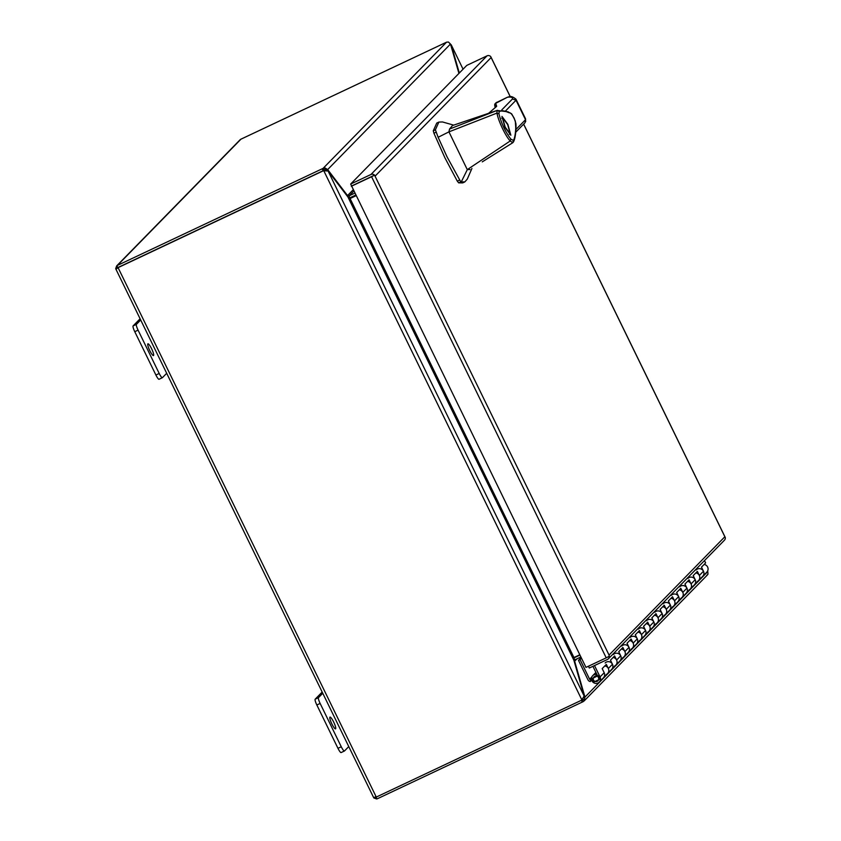 <?xml version="1.0" encoding="UTF-8"?>
<svg xmlns="http://www.w3.org/2000/svg" width="841" height="841" viewBox="0 0 841 841"><rect width="100%" height="100%" fill="white"/><g stroke="black" fill="none" stroke-linecap="round" stroke-linejoin="round"><path stroke-width="1.26" d="M592.926 666.324L598.466 677.688A2.786 2.733 44.4 0 1 593.767 680.443A2.786 2.733 44.4 0 1 596.069 676.101L597.152 674.997M687.875 578.419A4.573 4.478 44.4 0 1 695.202 579.701A4.573 4.478 44.4 0 1 694.414 584.81A4.573 4.478 -135.6 0 0 695.202 579.701L693.205 575.601L697.347 571.375L699.344 575.465A4.573 4.478 44.4 0 1 697.284 581.488M696.148 569.956A4.573 4.478 44.4 0 1 703.475 571.239A4.573 4.478 44.4 0 1 702.687 576.358A4.573 4.478 -135.6 0 0 703.475 571.239L701.478 567.139L705.62 562.913L704.485 560.579M679.602 586.871A4.573 4.478 44.4 0 1 686.929 588.153A4.573 4.478 44.4 0 1 686.14 593.262A4.573 4.478 -135.6 0 0 686.929 588.153L684.931 584.053L689.073 579.827L691.071 583.927A4.573 4.478 44.4 0 1 689.01 589.94M671.328 595.333A4.573 4.478 44.4 0 1 678.655 596.605A4.573 4.478 44.4 0 1 677.867 601.725A4.573 4.478 -135.6 0 0 678.655 596.605L676.658 592.506L680.8 588.279L682.797 592.379A4.573 4.478 44.4 0 1 680.737 598.403M663.055 603.785A4.573 4.478 44.4 0 1 670.382 605.068A4.573 4.478 44.4 0 1 669.594 610.177A4.573 4.478 -135.6 0 0 670.382 605.068L668.385 600.968L672.527 596.742L674.524 600.842A4.573 4.478 44.4 0 1 672.464 606.855M654.782 612.237A4.573 4.478 44.4 0 1 662.109 613.52A4.573 4.478 44.4 0 1 661.32 618.64A4.573 4.478 -135.6 0 0 662.109 613.52L660.111 609.42L664.243 605.194L666.251 609.294A4.573 4.478 44.4 0 1 664.18 615.307M646.508 620.7A4.573 4.478 44.4 0 1 653.835 621.983A4.573 4.478 44.4 0 1 653.047 627.092A4.573 4.478 -135.6 0 0 653.835 621.983L651.838 617.883L655.969 613.646L657.977 617.746A4.573 4.478 44.4 0 1 655.906 623.77M638.235 629.152A4.573 4.478 44.4 0 1 645.562 630.435A4.573 4.478 44.4 0 1 644.763 635.544A4.573 4.478 -135.6 0 0 645.562 630.435L643.565 626.335L647.696 622.109L649.704 626.209A4.573 4.478 44.4 0 1 647.633 632.222M629.962 637.615A4.573 4.478 44.4 0 1 637.289 638.887A4.573 4.478 44.4 0 1 636.49 644.006A4.573 4.478 -135.6 0 0 637.289 638.887L635.291 634.787L639.423 630.561L641.42 634.661A4.573 4.478 44.4 0 1 639.36 640.674M621.688 646.067A4.573 4.478 44.4 0 1 629.015 647.349A4.573 4.478 44.4 0 1 628.216 652.458A4.573 4.478 -135.6 0 0 629.015 647.349L627.018 643.249L631.149 639.023L633.147 643.123A4.573 4.478 44.4 0 1 631.086 649.136M613.415 654.519A4.573 4.478 44.4 0 1 620.742 655.801A4.573 4.478 44.4 0 1 619.943 660.921A4.573 4.478 -135.6 0 0 620.742 655.801L618.745 651.701L622.876 647.475L624.874 651.575A4.573 4.478 44.4 0 1 622.813 657.588M605.131 662.981A4.573 4.478 44.4 0 1 612.469 664.264A4.573 4.478 44.4 0 1 611.67 669.373A4.573 4.478 -135.6 0 0 612.469 664.264L610.471 660.164L614.603 655.927L616.6 660.027A4.573 4.478 44.4 0 1 614.54 666.051M596.069 676.101L596.122 674.335A4.573 4.478 -135.6 0 0 592.337 681.462A4.573 4.478 -135.6 0 0 600.053 676.942L604.195 672.716A4.573 4.478 44.4 0 1 603.396 677.825A4.573 4.478 -135.6 0 0 604.195 672.716L602.188 668.616L606.329 664.39L608.327 668.49A4.573 4.478 44.4 0 1 606.266 674.503M600.053 676.942L594.513 665.567M510.287 96.81L491.133 57.535L375.338 175.874L374.56 175.149L351.612 185.977L371.943 176.389M491.133 57.535L490.65 56.505A3.206 3.143 -135.6 0 0 487.023 55.853L370.934 174.497A3.206 3.143 44.4 0 1 374.56 175.149L609.063 655.086L724.858 536.747L725.31 537.62A3.206 3.143 -135.6 0 1 724.448 540.185L608.358 658.829A3.206 3.143 44.4 0 1 607.465 659.46L589.32 668.017L588.448 666.23M371.869 176.421L374.56 175.149L371.575 176.726L606.224 657.841L609.22 656.264L609.063 655.086L609.199 656.274A3.206 3.143 44.4 0 1 608.358 658.829M606.224 657.841L585.967 667.397L350.665 184.053L466.755 65.409L487.023 55.853M371.575 176.726L351.307 186.281M370.934 174.497L350.665 184.053M453.72 125.141L442.503 121.956L438.865 122.071L435.386 129.798L438.14 137.293L447.065 156.878L460.784 181.877L464.842 181.887L467.26 179.144L471.927 168.463M438.865 122.071L436.752 123.07L433.273 130.797L433.924 133.235L444.942 157.877L457.304 181.162L458.671 182.865L462.739 182.886L464.842 181.898M507.859 124.331L510.844 135.222L504.957 127.296L501.961 116.394L507.859 124.331M505.168 127.086L502.603 117.74L507.649 124.542L510.214 133.877L505.168 127.086M496.547 110.623L452.479 125.54L449.525 129.062L497.441 110.297M512.579 142.833L482.261 161.871M449.525 129.062L448.947 131.858L496.999 113.083L496.968 110.455L499.218 111.359C502.34 111.107 501.72 109.624 509.078 112.768C510.666 112.305 512.758 115.101 515.344 121.157L515.754 128.032C515.449 134.118 514.671 138.26 513.43 140.447L512.695 142.781L493.488 154.818M497.01 110.444L508.059 111.811C513.189 115.154 510.098 111.517 514.177 118.171L515.89 123.49C516.195 125.067 516.111 137.062 513.462 141.95L512.8 142.697L510.182 140.994L467.344 169.577L461.215 182.003M470.014 169.567L467.344 169.577L466.692 168.421L448.947 131.858L438.14 137.293M494.865 106.46L495.065 103.727L495.675 103.338L496.674 106.239L488.232 113.682M515.754 132.195L525.036 122.712L525.52 119.706L516.027 100.237L512.453 98.986C512.905 97.346 511.244 96.768 507.449 97.23L507.112 97.388M510.834 139.112L510.182 140.994C505.294 135.779 497.998 120.168 496.999 113.083L498.955 113.808C501.162 122.954 505.115 131.385 510.834 139.112L513.43 140.447M499.218 111.359L498.955 113.808M494.865 106.502L494.865 105.724A190.812 12.983 154 0 1 496.337 106.271M496.642 102.329L495.065 103.727M507.449 97.23L495.675 103.338A1.787 1.766 96 0 0 494.865 105.724M505.672 110.812L516.027 100.237A220.027 14.97 -26 0 0 515.996 99.227C512.968 96.662 510.508 95.906 508.605 96.936L507.48 97.209M351.969 197.488A14.865 1.009 -26 0 0 355.785 195.459M704.117 564.448A4.573 4.478 44.4 0 1 706.818 572.132L698.545 580.584A4.573 4.478 -135.6 0 0 695.843 572.91M613.1 657.473A4.573 4.478 -135.6 0 1 615.812 665.147L607.538 673.599A4.573 4.478 -135.6 0 0 604.826 665.925M629.646 640.558A4.573 4.478 -135.6 0 1 632.358 648.232L624.085 656.684A4.573 4.478 -135.6 0 0 621.373 649.01M646.193 623.644A4.573 4.478 -135.6 0 1 648.905 631.318L640.632 639.78A4.573 4.478 -135.6 0 0 637.92 632.096M662.74 606.729A4.573 4.478 -135.6 0 1 665.452 614.403L657.178 622.866A4.573 4.478 -135.6 0 0 654.466 615.192M679.297 589.825A4.573 4.478 -135.6 0 1 681.998 597.499L673.725 605.951A4.573 4.478 -135.6 0 0 671.013 598.277M698.545 580.584L690.272 589.036A4.573 4.478 -135.6 0 0 687.57 581.362M591.675 680.117L590.245 681.567L590.813 679.906L590.119 679.654A0.862 0.841 44.4 0 1 589.625 679.213L580.069 659.607L581.467 658.177M580.069 659.607L578.482 660.353L588.038 679.97A2.649 2.597 -135.6 0 0 589.552 681.315L590.245 681.567M578.482 660.353L581.184 657.599M591.486 679.223L590.813 679.906M599.875 679.16L598.182 675.691L592.106 678.561L593.799 682.03L599.875 679.16M594.429 676.553L595.134 676.217M596.658 675.502L597.268 675.218M329.924 717.152A6.507 1.219 -115.3 0 1 329.998 717.1A6.507 1.219 -115.3 0 1 333.772 722.261A6.507 1.219 -115.3 0 1 335.612 728.821A6.507 1.219 -115.3 0 1 335.548 728.863A6.507 1.219 -115.3 0 1 331.764 723.702A6.507 1.219 -115.3 0 1 329.924 717.152M147.858 343.853A6.507 1.219 -115.3 0 1 147.932 343.811A6.507 1.219 -115.3 0 1 151.706 348.962A6.507 1.219 -115.3 0 1 153.546 355.522A6.507 1.219 -115.3 0 1 153.483 355.575A6.507 1.219 -115.3 0 1 149.698 350.413A6.507 1.219 -115.3 0 1 147.858 343.853M140.1 318.76L133.109 325.909A5.572 1.041 64.7 0 0 134.77 331.701L138.071 330.135L159.201 373.467A5.572 1.041 -115.3 0 0 162.355 377.714A5.572 1.041 -115.3 0 0 162.418 377.672L166.697 373.299M140.689 319.969L136.41 324.342L133.109 325.909M138.071 330.135A5.572 1.041 -115.3 0 1 136.41 324.342M134.77 331.701L155.9 375.023A5.572 1.041 64.7 0 0 159.054 379.28A5.572 1.041 64.7 0 0 159.117 379.228L162.281 377.735M324.027 170.281L323.091 168.368L325.194 168.032L327.664 169.577L324.027 170.281L118.36 267.322L115.69 268.657L116.132 269.477L115.69 268.657L116.647 265.924A3.206 3.143 44.4 0 1 117.425 265.409L240.946 139.175L446.56 42.176L323.091 168.368L117.425 265.409M240.946 139.175A3.206 3.143 44.4 0 0 240.169 139.701L116.647 265.924L118.097 267.501M376.295 796.9L376.621 798.95A3.206 3.143 -135.6 0 0 377.525 798.677L583.191 701.646L582.256 699.723L583.055 697.988M376.621 798.95L373.856 797.962L374.035 797.384M373.856 797.962L375.633 796.616L373.856 797.962L373.415 796.995L373.856 797.962L376.284 797.068L118.066 267.638L322.828 171.028A2.975 2.912 44.4 0 1 323.785 170.765L324.994 170.797M117.246 268.006L118.066 267.638M116.573 268.931L115.69 268.657L117.845 268.09L115.69 268.657L116.132 269.477M581.856 699.891L584.148 696.033L328.085 171.028L323.785 170.765L581.856 699.891A2.975 2.912 44.4 0 1 581.047 700.458L376.284 797.068M347.028 195.816L347.533 195.575L327.664 169.577L450.492 44.037L448.463 42.05L446.56 42.176M449.83 43.837L450.86 45.309M451.197 44.741L463.055 69.193L451.197 44.741M706.65 575.454L707.996 574.172L707.786 571.554L584.958 697.094L584.117 700.963L707.502 574.866M581.804 699.943L582.824 699.155L584.716 700.154L583.191 701.646M322.187 168.799L323.123 170.723L118.36 267.333M325.898 170.492L324.426 170.523M450.492 44.037L458.934 73.419M459.323 73.02L451.302 45.099M583.759 697.652L584.958 697.094L574.676 661.289L575.307 659.659A1.072 1.051 44.4 0 1 575.486 659.544L580.889 656.989M322.828 171.028L323.123 170.723A2.975 2.912 44.4 0 1 324.079 170.46M328.085 171.028L347.953 197.025L349.888 198.634L355.943 195.774M579.796 654.761L573.751 657.62L573.877 660.227L584.148 696.033M354.681 193.199L349.278 195.753A1.072 1.051 44.4 0 1 349.078 195.827L347.533 195.575L353.083 189.908M575.16 659.786L573.699 658.219M577.147 658.755L574.235 661.499M349.845 198.602L355.869 195.638M348.952 198.013L349.604 197.887L349.078 195.827M355.617 195.123L350.224 197.667A3.206 3.143 44.4 0 1 349.604 197.887M573.993 657.956A3.206 3.143 44.4 0 1 574.55 657.62L575.255 656.905M579.954 655.076L574.55 657.62M322.755 693.268L318.476 697.641L315.175 699.197A5.572 1.041 64.7 0 0 316.836 704.989L337.966 748.322A5.572 1.041 64.7 0 0 341.12 752.569A5.572 1.041 64.7 0 0 341.183 752.527L344.358 751.034M316.836 704.989L320.137 703.433A5.572 1.041 -115.3 0 1 318.476 697.641M320.137 703.433L341.267 746.766L337.966 748.322M348.763 746.587L344.484 750.971A5.572 1.041 -115.3 0 1 344.421 751.013A5.572 1.041 -115.3 0 1 341.267 746.766M322.166 692.048L315.175 699.197M699.344 575.465L703.475 571.239M691.071 583.927L695.202 579.701M682.797 592.379L686.929 588.153M674.524 600.842L678.655 596.605M666.251 609.294L670.382 605.068M657.977 617.746L662.109 613.52M649.704 626.209L653.835 621.983M641.42 634.661L645.562 630.435M633.147 643.123L637.289 638.887M624.874 651.575L629.015 647.349M616.6 660.027L620.742 655.801M608.327 668.49L612.469 664.264M724.858 536.747L523.617 124.153M457.304 181.162L459.417 180.163M501.783 109.887L512.453 98.986M515.922 129.503L525.52 119.706A220.027 14.97 154 0 0 525.488 118.686L525.678 121.609M436.037 132.237L433.924 133.235M435.386 129.798L433.273 130.797M460.784 181.877L458.671 182.865M591.854 676.942L589.625 679.213M591.496 678.245L590.119 679.654M159.201 373.467L155.9 375.023M582.287 702.077L581.404 700.269M324.794 170.113L325.194 168.032M582.256 699.723L582.866 699.092M347.953 197.025L573.877 660.227M353.714 191.222L349.278 195.753M350.087 198.539L573.94 657.525M681.998 597.499L690.272 589.036M665.452 614.403L673.725 605.951M648.905 631.318L657.178 622.866M632.358 648.232L640.632 639.78M615.812 665.147L624.085 656.684M592.726 675.659L595.901 672.422M599.265 682.062L607.538 673.599M490.902 56.936L510.35 96.81M523.659 124.111L725.152 537.22M501.699 118.171L502.603 117.74M495.98 102.791L507.333 97.272M496.484 106.502L488.127 113.714M515.996 99.227L525.488 118.686M509.31 134.308L510.214 133.877M162.355 377.714L159.054 379.28M373.646 797.594L115.827 269.004M573.688 658.23L574.76 657.136M344.421 751.013L341.12 752.569"/></g></svg>
